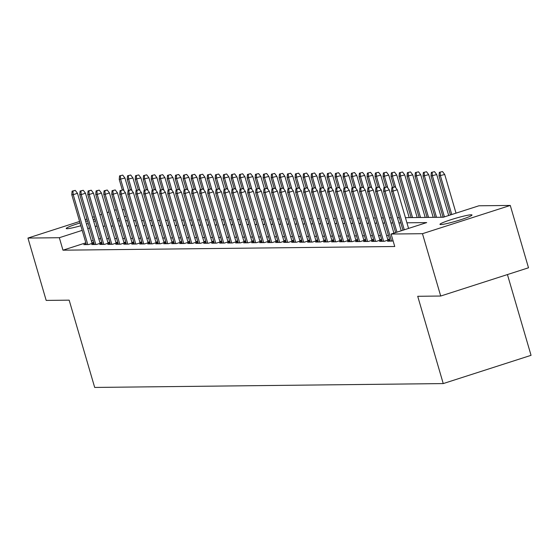 <?xml version="1.0" encoding="UTF-8"?>
<svg xmlns="http://www.w3.org/2000/svg" width="559" height="559" viewBox="0 0 559 559"><rect width="100%" height="100%" fill="white"/><g stroke="black" fill="none" stroke-linecap="round" stroke-linejoin="round"><path stroke-width="0.84" d="M440.792 224.564A16.693 1.446 163.7 0 1 439.961 224.369A16.693 1.446 163.7 0 1 453.188 219.009A16.693 1.446 163.7 0 1 471.174 214.796A16.693 1.446 163.7 0 1 472.006 214.998A16.693 1.446 163.7 0 1 458.778 220.351A16.693 1.446 163.7 0 1 440.792 224.564M80.845 225.731A16.693 1.446 163.7 0 1 67.059 228.708A16.693 1.446 163.7 0 1 66.221 228.512A16.693 1.446 163.7 0 1 80.042 222.971M85.688 221.357A16.693 1.446 163.7 0 1 87.456 220.889M93.178 219.554A16.693 1.446 163.7 0 1 94.981 219.219M507.432 274.567L531.05 355.328L443.245 383.579L94.688 387.443L69.162 300.155L46.18 300.414L27.95 238.064L79.595 221.448M114.511 210.219L116.293 209.814M122.393 209.744L124.287 209.723M405.422 217.661L443.301 217.241L478.902 205.789L510.276 205.439L422.471 233.69L391.097 234.039L426.692 222.587L406.924 222.803M422.471 233.69L440.709 296.032L528.507 267.789L510.276 205.439M389.937 240.482L387.562 241.243L393.117 240.943M381.937 240.566L379.568 241.327L384.368 241.278L389.672 239.573M373.943 240.656L371.574 241.418L376.375 241.362L381.671 239.657M365.949 240.747L363.581 241.509L368.374 241.453L373.678 239.748M357.956 240.831L355.587 241.593L360.38 241.544L365.684 239.839M349.962 240.922L347.593 241.684L352.387 241.635L357.69 239.923M341.968 241.013L339.599 241.774L344.393 241.719L349.696 240.014M333.975 241.097L331.606 241.858L336.399 241.809L341.703 240.104M325.981 241.188L323.612 241.949L328.406 241.9L333.709 240.188M317.987 241.278L315.611 242.04L320.412 241.984L325.715 240.279M309.993 241.362L307.618 242.131L312.418 242.075L317.722 240.37M301.993 241.453L299.624 242.215L304.424 242.166L309.728 240.461M293.999 241.544L291.63 242.306L296.431 242.25L301.727 240.545M286.005 241.628L283.637 242.396L288.43 242.34L293.734 240.636M278.012 241.719L275.643 242.48L280.436 242.431L285.74 240.726M270.018 241.809L267.649 242.571L272.443 242.515L277.746 240.81M262.024 241.9L259.656 242.662L264.449 242.606L269.752 240.901M254.031 241.984L251.662 242.746L256.455 242.697L261.759 240.992M246.037 242.075L243.668 242.837L248.462 242.781L253.765 241.076M238.043 242.166L235.667 242.927L240.468 242.872L245.771 241.167M230.049 242.25L227.674 243.011L232.474 242.962L237.778 241.257M222.049 242.34L219.68 243.102L224.48 243.046L229.784 241.341M214.055 242.431L211.686 243.193L216.487 243.137L221.783 241.432M206.061 242.515L203.693 243.277L208.486 243.228L213.79 241.523M198.068 242.606L195.699 243.368L200.492 243.319L205.796 241.607M190.074 242.697L187.705 243.458L192.499 243.403L197.802 241.698M182.08 242.781L179.712 243.549L184.505 243.493L189.808 241.788M174.087 242.872L171.718 243.633L176.511 243.584L181.815 241.872M166.093 242.962L163.724 243.724L168.518 243.668L173.821 241.963M158.099 243.046L155.723 243.815L160.524 243.759L165.827 242.054M150.098 243.137L147.73 243.899L152.53 243.85L157.834 242.145M142.105 243.228L139.736 243.99L144.536 243.934L149.84 242.229M134.111 243.319L131.742 244.08L136.543 244.024L141.839 242.32M126.117 243.403L123.749 244.164L128.542 244.115L133.846 242.41M118.124 243.493L115.755 244.255L120.548 244.199L125.852 242.494M110.13 243.584L107.761 244.346L112.555 244.29L117.858 242.585M102.136 243.668L99.768 244.43L104.561 244.381L109.864 242.676M94.143 243.759L91.774 244.521L96.567 244.465L101.871 242.76M85.848 242.823L62.971 250.187L394.745 246.505L391.097 234.039M388.484 235.521L386.583 235.542M380.49 235.605L378.59 235.625M372.497 235.695L370.596 235.716M364.503 235.786L362.602 235.807M356.509 235.87L354.609 235.891M348.509 235.961L346.615 235.982M340.515 236.052L338.621 236.073M332.521 236.136L330.628 236.157M324.527 236.226L322.634 236.247M316.534 236.317L314.64 236.338M308.54 236.408L306.639 236.429M300.546 236.492L298.646 236.513M292.553 236.583L290.652 236.604M284.559 236.674L282.658 236.695M276.565 236.757L274.665 236.778M268.565 236.848L266.671 236.869M260.571 236.939L258.677 236.96M252.577 237.023L250.684 237.044M244.583 237.114L242.69 237.135M236.59 237.205L234.696 237.226M228.596 237.289L226.695 237.309M220.602 237.379L218.702 237.4M212.609 237.47L210.708 237.491M204.615 237.554L202.714 237.575M196.621 237.645L194.721 237.666M188.621 237.736L186.727 237.757M180.627 237.827L178.733 237.848M172.633 237.91L170.74 237.931M164.639 238.001L162.746 238.022M156.646 238.092L154.752 238.113M148.652 238.176L146.751 238.197M140.658 238.267L138.758 238.288M132.665 238.358L130.764 238.379M124.671 238.441L122.77 238.462M116.677 238.532L114.777 238.553M108.677 238.623L106.783 238.644M100.683 238.707L98.789 238.728M93.178 240.468L91.438 241.027M86.149 243.85L83.78 244.611L88.574 244.556L93.877 242.851M93.821 242.655L91.921 242.676M101.815 242.564L99.914 242.585M109.809 242.48L107.908 242.501M117.802 242.389L115.902 242.41M125.796 242.299L123.902 242.32M133.79 242.215L131.896 242.236M141.783 242.124L139.89 242.145M149.777 242.033L147.883 242.054M157.771 241.949L155.877 241.97M165.771 241.858L163.871 241.879M173.765 241.767L171.865 241.788M181.759 241.684L179.858 241.705M189.753 241.593L187.852 241.614M197.746 241.502L195.846 241.523M205.74 241.411L203.846 241.432M213.734 241.327L211.84 241.348M221.727 241.236L219.834 241.257M229.721 241.146L227.827 241.167M237.715 241.062L235.821 241.083M245.715 240.971L243.815 240.992M253.709 240.88L251.809 240.901M261.703 240.796L259.802 240.817M269.697 240.705L267.796 240.726M277.69 240.615L275.79 240.636M285.684 240.531L283.79 240.552M293.678 240.44L291.784 240.461M301.671 240.349L299.778 240.37M309.665 240.265L307.771 240.286M317.659 240.174L315.765 240.195M325.659 240.084L323.759 240.104M333.653 240L331.753 240.021M341.647 239.909L339.746 239.93M349.641 239.818L347.74 239.839M357.634 239.727L355.734 239.748M365.628 239.643L363.734 239.664M373.622 239.552L371.728 239.573M381.615 239.462L379.722 239.483M389.609 239.378L387.715 239.399M85.185 219.652L86.924 219.093M92.521 217.29L94.261 216.731M99.851 214.936L101.591 214.376M107.181 212.574L108.921 212.015M440.709 296.032L417.72 296.291L443.245 383.579M62.971 250.187L59.331 237.715L27.95 238.064M95.463 220.84A16.693 1.446 163.7 0 1 93.758 221.532M88.217 223.488A16.693 1.446 163.7 0 1 86.477 224.047M89.531 227.995L87.791 228.561M82.201 230.357L59.331 237.715M400.824 222.873L398.93 222.894M392.83 222.957L390.937 222.978M384.837 223.048L382.943 223.069M376.843 223.139L374.942 223.16M368.849 223.23L366.949 223.251M360.855 223.314L358.955 223.334M352.862 223.404L350.961 223.425M344.868 223.495L342.967 223.516M336.867 223.579L334.974 223.6M328.874 223.67L326.98 223.691M320.88 223.761L318.986 223.782M312.886 223.845L310.993 223.866M304.893 223.935L302.999 223.956M296.899 224.026L294.998 224.047M288.905 224.11L287.005 224.131M280.911 224.201L279.011 224.222M272.918 224.292L271.017 224.313M264.924 224.376L263.023 224.397M256.923 224.466L255.03 224.487M248.93 224.557L247.036 224.578M240.936 224.641L239.042 224.662M232.942 224.732L231.049 224.753M224.949 224.823L223.055 224.844M216.955 224.914L215.054 224.935M208.961 224.998L207.061 225.018M200.967 225.088L199.067 225.109M192.974 225.179L191.073 225.2M184.98 225.263L183.079 225.284M176.979 225.354L175.086 225.375M168.986 225.445L167.092 225.466M160.992 225.529L159.098 225.55M152.998 225.619L151.105 225.64M145.005 225.71L143.111 225.731M137.011 225.794L135.11 225.815M129.017 225.885L127.117 225.906M121.023 225.976L119.123 225.997M113.03 226.06L111.129 226.081M105.036 226.15L103.135 226.171M97.035 226.241L95.142 226.262M117.621 220.854L119.521 220.833M125.614 220.763L127.515 220.742M133.608 220.672L135.509 220.651M141.602 220.588L143.502 220.567M149.595 220.498L151.496 220.477M157.596 220.407L159.49 220.386M165.59 220.323L167.483 220.302M173.583 220.232L175.477 220.211M181.577 220.141L183.471 220.12M189.571 220.057L191.464 220.036M197.565 219.966L199.465 219.946M205.558 219.876L207.459 219.855M213.552 219.792L215.453 219.771M221.546 219.701L223.446 219.68M229.539 219.61L231.44 219.589M237.54 219.519L239.434 219.498M245.534 219.435L247.427 219.414M253.527 219.345L255.421 219.324M261.521 219.254L263.415 219.233M269.515 219.17L271.408 219.149M277.509 219.079L279.409 219.058M285.502 218.988L287.403 218.967M293.496 218.904L295.397 218.883M301.49 218.814L303.39 218.793M309.483 218.723L311.384 218.702M317.484 218.639L319.378 218.618M325.478 218.548L327.371 218.527M333.471 218.457L335.365 218.436M341.465 218.373L343.359 218.352M349.459 218.283L351.352 218.262M357.453 218.192L359.353 218.171M365.446 218.101L367.347 218.08M373.44 218.017L375.341 217.996M381.434 217.926L383.334 217.905M389.427 217.835L391.328 217.814M397.428 217.751L399.322 217.731M126.187 216.207L124.447 216.766M118.857 218.562L117.117 219.128M92.137 243.41L77.484 193.302L73.215 194.679L87.798 244.562M72.894 191.136L75.269 190.374L72.097 191.143L72.894 191.136L73.215 194.679L71.776 194.693L86.359 244.583M77.484 193.302L75.269 190.374M72.097 191.143L71.776 194.693M122.728 175.107L119.556 175.875L122.728 175.107L124.943 178.035L119.235 179.425L122.295 189.892M120.353 175.868L120.674 179.411L124.035 190.898M124.943 178.035L128.549 190.367M119.235 179.425L119.556 175.875M100.131 243.319L85.478 193.218L81.209 194.588L95.792 244.479M80.887 191.045L83.263 190.284L80.091 191.052L80.887 191.045L81.209 194.588L79.769 194.609L94.352 244.493M85.478 193.218L83.263 190.284M80.091 191.052L79.769 194.609M108.125 243.235L93.472 193.128L89.202 194.504L103.792 244.388M88.881 190.961L91.257 190.193L88.084 190.968L88.881 190.961L89.202 194.504L87.763 194.518L102.353 244.402M93.472 193.128L91.257 190.193M88.084 190.968L87.763 194.518M116.118 243.144L101.465 193.037L97.196 194.413L111.786 244.297M96.875 190.871L99.25 190.109L96.078 190.878L96.875 190.871L97.196 194.413L95.757 194.427L110.347 244.318M101.465 193.037L99.25 190.109M96.078 190.878L95.757 194.427M124.112 243.053L109.459 192.953L105.19 194.322L119.78 244.213M104.868 190.78L107.244 190.018L104.072 190.787L104.868 190.78L105.19 194.322L103.75 194.343L118.34 244.227M109.459 192.953L107.244 190.018M104.072 190.787L103.75 194.343M130.722 175.016L127.55 175.785L130.722 175.016L132.937 177.951L127.228 179.341L130.289 189.801M128.353 175.778L128.668 179.32L132.029 190.808M132.937 177.951L136.543 190.277M127.228 179.341L127.55 175.785M138.716 174.925L135.544 175.701L138.716 174.925L140.938 177.86L135.222 179.25L138.283 189.718M136.347 175.687L136.662 179.236L140.023 190.724M140.938 177.86L144.536 190.186M135.222 179.25L135.544 175.701M146.71 174.834L143.537 175.61L146.71 174.834L148.932 177.769L143.216 179.159L146.276 189.627M144.341 175.603L144.655 179.146L148.016 190.633M148.932 177.769L152.537 190.095M143.216 179.159L143.537 175.61M154.703 174.75L151.531 175.519L154.703 174.75L156.925 177.685L151.209 179.076L154.27 189.536M152.334 175.512L152.649 179.055L156.01 190.542M156.925 177.685L160.531 190.011M151.209 179.076L151.531 175.519M132.106 242.969L117.453 192.862L113.184 194.239L127.773 244.122M112.869 190.689L115.238 189.927L112.066 190.703L112.869 190.689L113.184 194.239L111.744 194.252L126.334 244.136M117.453 192.862L115.238 189.927M112.066 190.703L111.744 194.252M162.704 174.66L159.532 175.435L162.704 174.66L164.919 177.594L159.21 178.985L162.271 189.452M160.328 175.421L160.65 178.971L164.004 190.458M164.919 177.594L168.525 189.92M159.21 178.985L159.532 175.435M140.099 242.879L125.454 192.771L121.177 194.148L135.767 244.031M120.863 190.605L123.232 189.843L120.059 190.612L120.863 190.605L121.177 194.148L119.738 194.162L134.328 244.052M125.454 192.771L123.232 189.843M120.059 190.612L119.738 194.162M170.698 174.569L167.525 175.344L170.698 174.569L172.913 177.503L167.204 178.894L170.264 189.361M168.322 175.337L168.643 178.88L171.997 190.367M172.913 177.503L176.518 189.829M167.204 178.894L167.525 175.344M148.1 242.788L133.447 192.687L129.171 194.057L143.761 243.948M128.856 190.514L131.225 189.753L128.053 190.521L128.856 190.514L129.171 194.057L127.732 194.078L142.321 243.962M133.447 192.687L131.225 189.753M128.053 190.521L127.732 194.078M178.691 174.485L175.519 175.253L178.691 174.485L180.906 177.42L175.198 178.803L178.258 189.27M176.316 175.246L176.637 178.789L179.991 190.277M180.906 177.42L184.512 189.746M175.198 178.803L175.519 175.253M156.094 242.704L141.441 192.596L137.165 193.973L151.755 243.857M136.85 190.423L139.219 189.662L136.047 190.437L136.85 190.423L137.165 193.973L135.732 193.987L150.315 243.871M141.441 192.596L139.219 189.662M136.047 190.437L135.732 193.987M186.685 174.394L183.513 175.17L186.685 174.394L188.9 177.329L183.191 178.719L186.252 189.187M184.309 175.156L184.631 178.698L187.992 190.186M188.9 177.329L192.506 189.655M183.191 178.719L183.513 175.17M164.087 242.613L149.435 192.506L145.165 193.882L159.748 243.766M144.844 190.339L147.22 189.571L144.047 190.346L144.844 190.339L145.165 193.882L143.726 193.896L158.309 243.78M149.435 192.506L147.22 189.571M144.047 190.346L143.726 193.896M194.679 174.303L191.506 175.079L194.679 174.303L196.894 177.238L191.185 178.628L194.246 189.096M192.303 175.072L192.624 178.614L195.985 190.102M196.894 177.238L200.499 189.564M191.185 178.628L191.506 175.079M172.081 242.522L157.428 192.422L153.159 193.791L167.742 243.675M152.838 190.249L155.213 189.487L152.041 190.256L152.838 190.249L153.159 193.791L151.72 193.805L166.303 243.696M157.428 192.422L155.213 189.487M152.041 190.256L151.72 193.805M202.672 174.219L199.5 174.988L202.672 174.219L204.887 177.147L199.179 178.538L202.239 189.005M200.297 174.981L200.618 178.524L203.979 190.011M204.887 177.147L208.493 189.48M199.179 178.538L199.5 174.988M180.075 242.438L165.422 192.331L161.153 193.707L175.736 243.591M160.831 190.158L163.207 189.396L160.035 190.172L160.831 190.158L161.153 193.707L159.713 193.721L174.303 243.605M165.422 192.331L163.207 189.396M160.035 190.172L159.713 193.721M210.666 174.128L207.494 174.904L210.666 174.128L212.881 177.063L207.172 178.454L210.233 188.921M208.297 174.89L208.612 178.433L211.973 189.92M212.881 177.063L216.487 189.389M207.172 178.454L207.494 174.904M188.069 242.347L173.416 192.24L169.146 193.617L183.736 243.5M168.825 190.074L171.201 189.305L168.028 190.081L168.825 190.074L169.146 193.617L167.707 193.631L182.297 243.514M173.416 192.24L171.201 189.305M168.028 190.081L167.707 193.631M218.66 174.038L215.488 174.813L218.66 174.038L220.882 176.972L215.166 178.363L218.227 188.83M216.291 174.806L216.606 178.349L219.966 189.836M220.882 176.972L224.48 189.298M215.166 178.363L215.488 174.813M196.062 242.257L181.409 192.149L177.14 193.526L191.73 243.41M176.819 189.983L179.194 189.221L176.022 189.99L176.819 189.983L177.14 193.526L175.701 193.54L190.291 243.431M181.409 192.149L179.194 189.221M176.022 189.99L175.701 193.54M226.654 173.954L223.481 174.722L226.654 173.954L228.876 176.882L223.16 178.272L226.22 188.739M224.285 174.715L224.599 178.258L227.96 189.746M228.876 176.882L232.481 189.215M223.16 178.272L223.481 174.722M204.056 242.173L189.403 192.065L185.134 193.435L199.724 243.326M184.812 189.892L187.188 189.131L184.016 189.906L184.812 189.892L185.134 193.435L183.694 193.456L198.284 243.34M189.403 192.065L187.188 189.131M184.016 189.906L183.694 193.456M234.647 173.863L231.475 174.632L234.647 173.863L236.869 176.798L231.153 178.188L234.214 188.656M232.278 174.625L232.593 178.167L235.954 189.655M236.869 176.798L240.475 189.124M231.153 178.188L231.475 174.632M212.05 242.082L197.397 191.975L193.128 193.351L207.717 243.235M192.813 189.808L195.182 189.04L192.01 189.815L192.813 189.808L193.128 193.351L191.688 193.365L206.278 243.249M197.397 191.975L195.182 189.04M192.01 189.815L191.688 193.365M242.648 173.772L239.476 174.548L242.648 173.772L244.863 176.707L239.154 178.097L242.215 188.565M240.272 174.541L240.594 178.083L243.948 189.571M244.863 176.707L248.469 189.033M239.154 178.097L239.476 174.548M220.043 241.991L205.398 191.884L201.121 193.26L215.711 243.144M200.807 189.718L203.176 188.956L200.003 189.725L200.807 189.718L201.121 193.26L199.682 193.274L214.272 243.165M205.398 191.884L203.176 188.956M200.003 189.725L199.682 193.274M250.642 173.688L247.469 174.457L250.642 173.688L252.857 176.616L247.148 178.007L250.208 188.474M248.266 174.45L248.587 177.993L251.941 189.48M252.857 176.616L256.462 188.949M247.148 178.007L247.469 174.457M228.044 241.9L213.391 191.8L209.115 193.169L223.705 243.06M208.8 189.627L211.169 188.865L207.997 189.634L208.8 189.627L209.115 193.169L207.675 193.19L222.265 243.074M213.391 191.8L211.169 188.865M207.997 189.634L207.675 193.19M258.635 173.597L255.463 174.366L258.635 173.597L260.85 176.532L255.142 177.923L258.202 188.383M256.26 174.359L256.581 177.902L259.935 189.389M260.85 176.532L264.456 188.858M255.142 177.923L255.463 174.366M236.038 241.816L221.385 191.709L217.109 193.086L231.699 242.969M216.794 189.543L219.163 188.774L215.991 189.55L216.794 189.543L217.109 193.086L215.676 193.1L230.259 242.983M221.385 191.709L219.163 188.774M215.991 189.55L215.676 193.1M266.629 173.507L263.457 174.282L266.629 173.507L268.844 176.441L263.135 177.832L266.196 188.299M264.253 174.268L264.575 177.818L267.936 189.305M268.844 176.441L272.45 188.767M263.135 177.832L263.457 174.282M244.031 241.726L229.379 191.618L225.109 192.995L239.692 242.879M224.788 189.452L227.164 188.69L223.991 189.459L224.788 189.452L225.109 192.995L223.67 193.009L238.253 242.899M229.379 191.618L227.164 188.69M223.991 189.459L223.67 193.009M274.623 173.423L271.45 174.191L274.623 173.423L276.838 176.351L271.129 177.741L274.189 188.208M272.247 174.184L272.568 177.727L275.929 189.215M276.838 176.351L280.443 188.683M271.129 177.741L271.45 174.191M252.025 241.635L237.372 191.534L233.103 192.904L247.686 242.795M232.782 189.361L235.157 188.6L231.985 189.368L232.782 189.361L233.103 192.904L231.664 192.925L246.246 242.809M237.372 191.534L235.157 188.6M231.985 189.368L231.664 192.925M282.616 173.332L279.444 174.101L282.616 173.332L284.831 176.267L279.123 177.657L282.183 188.117M280.241 174.094L280.562 177.636L283.923 189.124M284.831 176.267L288.437 188.593M279.123 177.657L279.444 174.101M260.019 241.551L245.366 191.444L241.097 192.82L255.68 242.704M240.775 189.27L243.151 188.509L239.979 189.284L240.775 189.27L241.097 192.82L239.657 192.834L254.247 242.718M245.366 191.444L243.151 188.509M239.979 189.284L239.657 192.834M290.61 173.241L287.438 174.017L290.61 173.241L292.825 176.176L287.116 177.566L290.177 188.034M288.241 174.003L288.556 177.552L291.917 189.04M292.825 176.176L296.431 188.502M287.116 177.566L287.438 174.017M268.013 241.46L253.36 191.353L249.09 192.729L263.68 242.613M248.769 189.187L251.145 188.425L247.972 189.194L248.769 189.187L249.09 192.729L247.651 192.743L262.241 242.634M253.36 191.353L251.145 188.425M247.972 189.194L247.651 192.743M298.604 173.15L295.432 173.926L298.604 173.15L300.826 176.085L295.11 177.476L298.171 187.943M296.235 173.919L296.549 177.462L299.91 188.949M300.826 176.085L304.424 188.411M295.11 177.476L295.432 173.926M276.006 241.369L261.353 191.269L257.084 192.638L271.674 242.529M256.763 189.096L259.138 188.334L255.966 189.103L256.763 189.096L257.084 192.638L255.645 192.659L270.235 242.543M261.353 191.269L259.138 188.334M255.966 189.103L255.645 192.659M306.598 173.066L303.425 173.835L306.598 173.066L308.82 176.001L303.104 177.385L306.164 187.852M304.229 173.828L304.543 177.371L307.904 188.858M308.82 176.001L312.425 188.327M303.104 177.385L303.425 173.835M284 241.285L269.347 191.178L265.078 192.555L279.668 242.438M264.756 189.005L267.132 188.243L263.96 189.019L264.756 189.005L265.078 192.555L263.638 192.569L278.228 242.452M269.347 191.178L267.132 188.243M263.96 189.019L263.638 192.569M314.591 172.976L311.419 173.751L314.591 172.976L316.813 175.91L311.097 177.301L314.165 187.768M312.222 173.737L312.537 177.287L315.898 188.767M316.813 175.91L320.419 188.236M311.097 177.301L311.419 173.751M291.994 241.195L277.341 191.087L273.072 192.464L287.661 242.347M272.757 188.921L275.126 188.152L271.953 188.928L272.757 188.921L273.072 192.464L271.632 192.478L286.222 242.361M277.341 191.087L275.126 188.152M271.953 188.928L271.632 192.478M299.987 241.104L285.342 191.003L281.065 192.373L295.655 242.264M280.751 188.83L283.12 188.069L279.947 188.837L280.751 188.83L281.065 192.373L279.626 192.394L294.216 242.278M285.342 191.003L283.12 188.069M279.947 188.837L279.626 192.394M307.988 241.02L293.335 190.912L289.059 192.289L303.649 242.173M288.744 188.739L291.113 187.978L287.941 188.753L288.744 188.739L289.059 192.289L287.619 192.303L302.209 242.187M293.335 190.912L291.113 187.978M287.941 188.753L287.619 192.303M322.592 172.885L319.42 173.66L322.592 172.885L324.807 175.819L319.098 177.21L322.159 187.677M320.216 173.653L320.538 177.196L323.892 188.683M324.807 175.819L328.412 188.145M319.098 177.21L319.42 173.66M330.586 172.801L327.413 173.57L330.586 172.801L332.801 175.729L327.092 177.119L330.152 187.586M328.21 173.563L328.531 177.105L331.885 188.593M332.801 175.729L336.406 188.062M327.092 177.119L327.413 173.57M338.579 172.71L335.407 173.486L338.579 172.71L340.794 175.645L335.086 177.035L338.146 187.503M336.204 173.472L336.525 177.014L339.879 188.502M340.794 175.645L344.4 187.971M335.086 177.035L335.407 173.486M315.982 240.929L301.329 190.822L297.053 192.198L311.642 242.082M296.738 188.656L299.107 187.887L295.935 188.662L296.738 188.656L297.053 192.198L295.62 192.212L310.203 242.096M301.329 190.822L299.107 187.887M295.935 188.662L295.62 192.212M346.573 172.619L343.401 173.395L346.573 172.619L348.788 175.554L343.079 176.944L346.14 187.412M344.197 173.388L344.519 176.93L347.88 188.418M348.788 175.554L352.394 187.88M343.079 176.944L343.401 173.395M323.975 240.838L309.323 190.738L305.053 192.107L319.636 241.991M304.732 188.565L307.108 187.803L303.935 188.572L304.732 188.565L305.053 192.107L303.614 192.121L318.197 242.012M309.323 190.738L307.108 187.803M303.935 188.572L303.614 192.121M354.567 172.535L351.394 173.304L354.567 172.535L356.782 175.463L351.073 176.854L354.133 187.321M352.191 173.297L352.512 176.84L355.873 188.327M356.782 175.463L360.387 187.796M351.073 176.854L351.394 173.304M331.969 240.754L317.316 190.647L313.047 192.017L327.63 241.907M312.726 188.474L315.101 187.712L311.929 188.488L312.726 188.474L313.047 192.017L311.608 192.037L326.19 241.921M317.316 190.647L315.101 187.712M311.929 188.488L311.608 192.037M362.56 172.445L359.388 173.213L362.56 172.445L364.775 175.379L359.067 176.77L362.127 187.237M360.185 173.206L360.506 176.749L363.867 188.236M364.775 175.379L368.381 187.705M359.067 176.77L359.388 173.213M339.963 240.663L325.31 190.556L321.041 191.933L335.624 241.816M320.719 188.39L323.095 187.621L319.923 188.397L320.719 188.39L321.041 191.933L319.601 191.947L334.191 241.83M325.31 190.556L323.095 187.621M319.923 188.397L319.601 191.947M370.554 172.354L367.382 173.129L370.554 172.354L372.769 175.288L367.06 176.679L370.121 187.146M368.185 173.122L368.5 176.665L371.861 188.152M372.769 175.288L376.375 187.614M367.06 176.679L367.382 173.129M347.957 240.573L333.304 190.465L329.034 191.842L343.624 241.726M328.713 188.299L331.089 187.538L327.916 188.306L328.713 188.299L329.034 191.842L327.595 191.856L342.185 241.747M333.304 190.465L331.089 187.538M327.916 188.306L327.595 191.856M378.548 172.27L375.375 173.038L378.548 172.27L380.77 175.198L375.054 176.588L378.115 187.055M376.179 173.031L376.493 176.574L379.854 188.062M380.77 175.198L384.368 187.531M375.054 176.588L375.375 173.038M355.95 240.482L341.297 190.381L337.028 191.751L351.618 241.642M336.707 188.208L339.082 187.447L335.91 188.222L336.707 188.208L337.028 191.751L335.589 191.772L350.179 241.656M341.297 190.381L339.082 187.447M335.91 188.222L335.589 191.772M386.542 172.179L383.369 172.948L386.542 172.179L388.764 175.114L383.048 176.504L386.108 186.972M384.173 172.941L384.487 176.483L387.848 187.971M388.764 175.114L392.369 187.44M383.048 176.504L383.369 172.948M363.944 240.398L349.291 190.291L345.022 191.667L359.612 241.551M344.7 188.124L347.076 187.356L343.904 188.131L344.7 188.124L345.022 191.667L343.582 191.681L358.172 241.565M349.291 190.291L347.076 187.356M343.904 188.131L343.582 191.681M394.535 172.088L391.363 172.864L394.535 172.088L396.757 175.023L391.041 176.413L394.109 186.881M392.166 172.85L392.481 176.399L395.842 187.887M396.757 175.023L409.209 217.619M391.041 176.413L391.363 172.864M371.938 240.307L357.285 190.2L353.015 191.576L367.605 241.46M352.701 188.034L355.07 187.272L351.897 188.041L352.701 188.034L353.015 191.576L351.576 191.59L366.166 241.481M357.285 190.2L355.07 187.272M351.897 188.041L351.576 191.59M402.536 172.004L399.364 172.773L402.536 172.004L404.751 174.932L399.042 176.323L411.11 217.598M400.16 172.766L400.482 176.309L412.549 217.584M404.751 174.932L417.203 217.528M399.042 176.323L399.364 172.773M379.931 240.216L365.286 190.116L361.009 191.485L375.599 241.376M360.695 187.943L363.064 187.181L359.891 187.95L360.695 187.943L361.009 191.485L359.57 191.506L374.16 241.39M365.286 190.116L363.064 187.181M359.891 187.95L359.57 191.506M410.53 171.913L407.357 172.682L410.53 171.913L412.745 174.848L407.036 176.239L419.103 217.507M408.154 172.675L408.475 176.218L420.543 217.493M412.745 174.848L425.203 217.444M407.036 176.239L407.357 172.682M387.932 240.132L373.279 190.025L369.003 191.402L383.593 241.285M368.688 187.859L371.057 187.09L367.885 187.866L368.688 187.859L369.003 191.402L367.563 191.416L382.153 241.299M373.279 190.025L371.057 187.09M367.885 187.866L367.563 191.416M418.523 171.823L415.351 172.598L418.523 171.823L420.738 174.757L415.03 176.148L427.097 217.423M416.148 172.584L416.469 176.134L428.536 217.402M420.738 174.757L433.197 217.353M415.03 176.148L415.351 172.598M393.906 233.131L381.273 189.934L376.997 191.311L391.586 241.195M376.682 187.768L379.058 187.006L375.879 187.775L376.682 187.768L376.997 191.311L375.564 191.325L390.147 241.215M381.273 189.934L379.058 187.006M375.879 187.775L375.564 191.325M426.517 171.732L423.345 172.507L426.517 171.732L428.732 174.667L423.023 176.057L435.091 217.332M424.141 172.5L424.463 176.043L436.53 217.318M428.732 174.667L441.191 217.262M423.023 176.057L423.345 172.507M401.236 230.776L389.267 189.85L384.997 191.22L396.96 232.146M384.676 187.677L387.052 186.916L383.879 187.684L384.676 187.677L384.997 191.22L383.558 191.241L395.639 232.572M389.267 189.85L387.052 186.916M383.879 187.684L383.558 191.241M434.511 171.648L431.338 172.417L434.511 171.648L436.726 174.583L431.017 175.973L443.084 217.241M432.135 172.41L432.456 175.952L444.426 216.878M436.726 174.583L448.695 215.508M431.017 175.973L431.338 172.417M408.566 228.414L397.26 189.76L392.991 191.136L404.29 229.791M392.67 187.586L395.045 186.825L391.873 187.6L392.67 187.586L392.991 191.136L391.552 191.15L402.976 230.217M397.26 189.76L395.045 186.825M391.873 187.6L391.552 191.15M442.504 171.557L439.332 172.333L442.504 171.557L444.719 174.492L439.011 175.882L450.435 214.949M440.129 172.319L440.45 175.868L451.756 214.523M444.719 174.492L456.025 213.147M439.011 175.882L439.332 172.333"/></g></svg>
